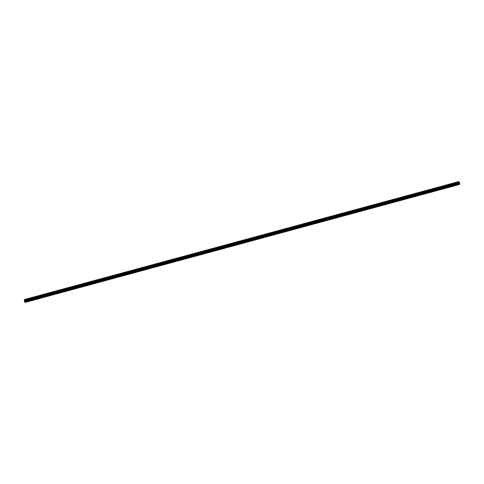 <?xml version="1.0" encoding="UTF-8"?>
<svg xmlns="http://www.w3.org/2000/svg" width="484" height="484" viewBox="0 0 484 484"><rect width="100%" height="100%" fill="white"/><g stroke="black" fill="none" stroke-linecap="round" stroke-linejoin="round"><path stroke-width="0.73" d="M457.065 182.952A0.381 0.345 -152.9 0 1 457.307 183.569L457.017 183.648A0.381 0.345 -152.9 0 1 456.781 183.031L459.255 182.359L458.929 181.567L24.539 299.505L25.271 301.822M447.724 185.487A0.381 0.345 -152.9 0 1 447.966 186.11L447.676 186.183A0.381 0.345 -152.9 0 1 447.434 185.566L456.781 183.031M438.383 188.028A0.381 0.345 -152.9 0 1 438.625 188.645L438.335 188.724A0.381 0.345 -152.9 0 1 438.093 188.107L447.434 185.566M429.042 190.563A0.381 0.345 -152.9 0 1 429.278 191.18L428.993 191.259A0.381 0.345 -152.9 0 1 428.751 190.642L438.093 188.107M419.701 193.098A0.381 0.345 -152.9 0 1 419.937 193.715L419.652 193.794A0.381 0.345 -152.9 0 1 419.41 193.177L428.751 190.642M410.359 195.633A0.381 0.345 -152.9 0 1 410.595 196.25L410.311 196.329A0.381 0.345 -152.9 0 1 410.069 195.711L419.41 193.177M401.018 198.174A0.381 0.345 -152.9 0 1 401.254 198.791L400.964 198.87A0.381 0.345 -152.9 0 1 400.728 198.252L410.069 195.711M391.677 200.709A0.381 0.345 -152.9 0 1 391.913 201.326L391.623 201.404A0.381 0.345 -152.9 0 1 391.387 200.787L400.728 198.252M382.336 203.244A0.381 0.345 -152.9 0 1 382.572 203.861L382.281 203.939A0.381 0.345 -152.9 0 1 382.045 203.322L391.387 200.787M372.995 205.779A0.381 0.345 -152.9 0 1 373.231 206.396L372.94 206.474A0.381 0.345 -152.9 0 1 372.704 205.857L382.045 203.322M363.653 208.32A0.381 0.345 -152.9 0 1 363.889 208.937L363.599 209.015A0.381 0.345 -152.9 0 1 363.363 208.398L372.704 205.857M353.937 211.308A0.381 0.345 -152.9 0 1 354.397 211.532L354.258 211.55A0.381 0.345 -152.9 0 1 354.022 210.933L363.363 208.398M344.965 213.39A0.381 0.345 -152.9 0 1 345.207 214.007L344.917 214.085A0.381 0.345 -152.9 0 1 344.681 213.468L354.022 210.933M335.624 215.924A0.381 0.345 -152.9 0 1 335.866 216.542L335.575 216.62A0.381 0.345 -152.9 0 1 335.339 216.003L344.681 213.468M326.283 218.466A0.381 0.345 -152.9 0 1 326.525 219.083L326.234 219.161A0.381 0.345 -152.9 0 1 325.992 218.544L335.339 216.003M316.941 221A0.381 0.345 -152.9 0 1 317.183 221.618L316.893 221.696A0.381 0.345 -152.9 0 1 316.651 221.079L325.992 218.544M307.6 223.535A0.381 0.345 -152.9 0 1 307.836 224.153L307.552 224.231A0.381 0.345 -152.9 0 1 307.31 223.614L316.651 221.079M298.259 226.07A0.381 0.345 -152.9 0 1 298.495 226.687L298.211 226.766A0.381 0.345 -152.9 0 1 297.969 226.149L307.31 223.614M288.918 228.611A0.381 0.345 -152.9 0 1 289.154 229.228L288.869 229.307A0.381 0.345 -152.9 0 1 288.627 228.69L297.969 226.149M279.577 231.146A0.381 0.345 -152.9 0 1 279.812 231.763L279.522 231.842A0.381 0.345 -152.9 0 1 279.286 231.225L288.627 228.69M270.235 233.681A0.381 0.345 -152.9 0 1 270.471 234.298L270.181 234.377A0.381 0.345 -152.9 0 1 269.945 233.76L279.286 231.225M260.894 236.216A0.381 0.345 -152.9 0 1 261.13 236.833L260.84 236.912A0.381 0.345 -152.9 0 1 260.604 236.295L269.945 233.76M251.178 239.211A0.381 0.345 -152.9 0 1 251.638 239.435L251.498 239.453A0.381 0.345 -152.9 0 1 251.263 238.83L260.604 236.295M242.212 241.292A0.381 0.345 -152.9 0 1 242.448 241.909L242.157 241.988A0.381 0.345 -152.9 0 1 241.921 241.371L251.263 238.83M232.864 243.827A0.381 0.345 -152.9 0 1 233.107 244.444L232.816 244.523A0.381 0.345 -152.9 0 1 232.58 243.906L241.921 241.371M223.523 246.362A0.381 0.345 -152.9 0 1 223.765 246.979L223.475 247.058A0.381 0.345 -152.9 0 1 223.239 246.441L232.58 243.906M214.182 248.897A0.381 0.345 -152.9 0 1 214.424 249.52L214.134 249.599A0.381 0.345 -152.9 0 1 213.898 248.976L223.239 246.441M204.841 251.438A0.381 0.345 -152.9 0 1 205.083 252.055L204.792 252.134A0.381 0.345 -152.9 0 1 204.55 251.517L213.898 248.976M195.5 253.973A0.381 0.345 -152.9 0 1 195.742 254.59L195.451 254.669A0.381 0.345 -152.9 0 1 195.209 254.052L204.55 251.517M186.158 256.508A0.381 0.345 -152.9 0 1 186.394 257.125L186.11 257.204A0.381 0.345 -152.9 0 1 185.868 256.587L195.209 254.052M176.817 259.043A0.381 0.345 -152.9 0 1 177.053 259.666L176.769 259.739A0.381 0.345 -152.9 0 1 176.527 259.122L185.868 256.587M167.476 261.584A0.381 0.345 -152.9 0 1 167.712 262.201L167.428 262.28A0.381 0.345 -152.9 0 1 167.186 261.662L176.527 259.122M158.135 264.119A0.381 0.345 -152.9 0 1 158.371 264.736L158.08 264.815A0.381 0.345 -152.9 0 1 157.844 264.197L167.186 261.662M148.794 266.654A0.381 0.345 -152.9 0 1 149.03 267.271L148.739 267.349A0.381 0.345 -152.9 0 1 148.503 266.732L157.844 264.197M139.452 269.189A0.381 0.345 -152.9 0 1 139.688 269.806L139.398 269.884A0.381 0.345 -152.9 0 1 139.162 269.267L148.503 266.732M130.111 271.73A0.381 0.345 -152.9 0 1 130.347 272.347L130.057 272.425A0.381 0.345 -152.9 0 1 129.821 271.808L139.162 269.267M120.764 274.265A0.381 0.345 -152.9 0 1 121.006 274.882L120.716 274.96A0.381 0.345 -152.9 0 1 120.48 274.343L129.821 271.808M111.423 276.8A0.381 0.345 -152.9 0 1 111.665 277.417L111.374 277.495A0.381 0.345 -152.9 0 1 111.138 276.878L120.48 274.343M101.713 279.794A0.381 0.345 -152.9 0 1 102.172 280.018L102.033 280.03A0.381 0.345 -152.9 0 1 101.797 279.413L111.138 276.878M92.74 281.876A0.381 0.345 -152.9 0 1 92.982 282.493L92.692 282.571A0.381 0.345 -152.9 0 1 92.456 281.954L101.797 279.413M83.399 284.411A0.381 0.345 -152.9 0 1 83.641 285.028L83.351 285.106A0.381 0.345 -152.9 0 1 83.109 284.489L92.456 281.954M74.058 286.945A0.381 0.345 -152.9 0 1 74.294 287.563L74.01 287.641A0.381 0.345 -152.9 0 1 73.768 287.024L83.109 284.489M64.717 289.48A0.381 0.345 -152.9 0 1 64.953 290.097L64.668 290.176A0.381 0.345 -152.9 0 1 64.426 289.559L73.768 287.024M55.376 292.021A0.381 0.345 -152.9 0 1 55.612 292.638L55.327 292.717A0.381 0.345 -152.9 0 1 55.085 292.1L64.426 289.559M45.665 295.01A0.381 0.345 -152.9 0 1 46.119 295.234L45.986 295.252A0.381 0.345 -152.9 0 1 45.744 294.635L55.085 292.1M36.693 297.091A0.381 0.345 -152.9 0 1 36.929 297.708L36.639 297.787A0.381 0.345 -152.9 0 1 36.403 297.17L45.744 294.635M27.461 300.304L27.298 300.322A0.381 0.345 -152.9 0 1 27.062 299.705L27.352 299.626A0.381 0.345 -152.9 0 1 27.588 300.243L27.461 300.304M456.745 183.49A0.635 0.575 -152.9 0 1 457.053 183.648M447.404 186.031A0.635 0.575 -152.9 0 1 447.712 186.183M438.062 188.566A0.635 0.575 -152.9 0 1 438.371 188.718M428.721 191.101A0.635 0.575 -152.9 0 1 429.03 191.259M419.38 193.636A0.635 0.575 -152.9 0 1 419.689 193.794M410.039 196.177A0.635 0.575 -152.9 0 1 410.347 196.329M400.698 198.712A0.635 0.575 -152.9 0 1 401.006 198.863M391.356 201.247A0.635 0.575 -152.9 0 1 391.659 201.404M382.015 203.782A0.635 0.575 -152.9 0 1 382.318 203.939M372.674 206.323A0.635 0.575 -152.9 0 1 372.976 206.474M363.333 208.858A0.635 0.575 -152.9 0 1 363.635 209.009M353.986 211.393A0.635 0.575 -152.9 0 1 354.294 211.55M344.644 213.928A0.635 0.575 -152.9 0 1 344.953 214.085M335.303 216.469A0.635 0.575 -152.9 0 1 335.612 216.62M325.962 219.004A0.635 0.575 -152.9 0 1 326.27 219.155M316.621 221.539A0.635 0.575 -152.9 0 1 316.929 221.696M307.279 224.074A0.635 0.575 -152.9 0 1 307.588 224.231M297.938 226.615A0.635 0.575 -152.9 0 1 298.247 226.766M288.597 229.15A0.635 0.575 -152.9 0 1 288.906 229.301M279.256 231.685A0.635 0.575 -152.9 0 1 279.564 231.842M269.915 234.22A0.635 0.575 -152.9 0 1 270.217 234.377M260.573 236.761A0.635 0.575 -152.9 0 1 260.876 236.912M251.232 239.296A0.635 0.575 -152.9 0 1 251.535 239.447M241.891 241.831A0.635 0.575 -152.9 0 1 242.194 241.988M232.544 244.366A0.635 0.575 -152.9 0 1 232.852 244.523M223.203 246.9A0.635 0.575 -152.9 0 1 223.511 247.058M213.861 249.441A0.635 0.575 -152.9 0 1 214.17 249.593M204.52 251.976A0.635 0.575 -152.9 0 1 204.829 252.128M195.179 254.511A0.635 0.575 -152.9 0 1 195.488 254.669M185.838 257.046A0.635 0.575 -152.9 0 1 186.146 257.204M176.497 259.587A0.635 0.575 -152.9 0 1 176.805 259.739M167.155 262.122A0.635 0.575 -152.9 0 1 167.464 262.274M157.814 264.657A0.635 0.575 -152.9 0 1 158.123 264.815M148.473 267.192A0.635 0.575 -152.9 0 1 148.776 267.349M139.132 269.733A0.635 0.575 -152.9 0 1 139.434 269.884M129.791 272.268A0.635 0.575 -152.9 0 1 130.093 272.419M120.449 274.803A0.635 0.575 -152.9 0 1 120.752 274.96M111.102 277.338A0.635 0.575 -152.9 0 1 111.411 277.495M101.761 279.879A0.635 0.575 -152.9 0 1 102.07 280.03M92.42 282.414A0.635 0.575 -152.9 0 1 92.728 282.565M83.079 284.949A0.635 0.575 -152.9 0 1 83.387 285.106M73.737 287.484A0.635 0.575 -152.9 0 1 74.046 287.641M64.396 290.025A0.635 0.575 -152.9 0 1 64.705 290.176M55.055 292.56A0.635 0.575 -152.9 0 1 55.364 292.711M45.714 295.095A0.635 0.575 -152.9 0 1 46.022 295.252M36.373 297.63A0.635 0.575 -152.9 0 1 36.681 297.787M27.031 300.171A0.635 0.575 -152.9 0 1 27.334 300.322M24.853 300.994L24.859 301.357M25.089 301.877L24.938 302.325L24.23 300.485L24.539 299.505M459.721 183.944L459.255 182.359M459.733 183.944L25.356 301.883L459.733 183.944M459.449 184.495L459.479 184.017M459.455 184.495L25.071 302.433L459.455 184.495M26.977 300.086A0.381 0.345 -152.9 0 1 27.437 300.31M27.352 299.626L36.403 297.17M24.866 300.237L459.249 182.293M24.872 300.304L27.062 299.705M27.588 300.243L36.639 297.787M36.324 297.545A0.381 0.345 -152.9 0 1 36.778 297.775M36.929 297.708L45.986 295.252M46.034 294.556A0.381 0.345 -152.9 0 1 46.27 295.173L46.143 295.228M46.27 295.173L55.327 292.717M55.007 292.475A0.381 0.345 -152.9 0 1 55.46 292.699M55.612 292.638L64.668 290.176M64.348 289.94A0.381 0.345 -152.9 0 1 64.802 290.164M64.953 290.097L74.01 287.641M73.689 287.399A0.381 0.345 -152.9 0 1 74.143 287.629M74.294 287.563L83.351 285.106M83.03 284.864A0.381 0.345 -152.9 0 1 83.484 285.088M83.641 285.028L92.692 282.571M92.371 282.329A0.381 0.345 -152.9 0 1 92.825 282.553M92.982 282.493L102.033 280.03M102.082 279.335A0.381 0.345 -152.9 0 1 102.324 279.952L102.197 280.012M102.324 279.952L111.374 277.495M111.054 277.253A0.381 0.345 -152.9 0 1 111.514 277.483M111.665 277.417L120.716 274.96M120.395 274.718A0.381 0.345 -152.9 0 1 120.855 274.942M121.006 274.882L130.057 272.425M129.736 272.183A0.381 0.345 -152.9 0 1 130.196 272.407M130.347 272.347L139.398 269.884M139.077 269.649A0.381 0.345 -152.9 0 1 139.537 269.872M139.688 269.806L148.739 267.349M148.419 267.108A0.381 0.345 -152.9 0 1 148.878 267.337M149.03 267.271L158.08 264.815M157.766 264.573A0.381 0.345 -152.9 0 1 158.22 264.796M158.371 264.736L167.428 262.28M167.107 262.038A0.381 0.345 -152.9 0 1 167.561 262.261M167.712 262.201L176.769 259.739M176.448 259.503A0.381 0.345 -152.9 0 1 176.902 259.726M177.053 259.666L186.11 257.204M185.789 256.962A0.381 0.345 -152.9 0 1 186.243 257.192M186.394 257.125L195.451 254.669M195.131 254.427A0.381 0.345 -152.9 0 1 195.584 254.651M195.742 254.59L204.792 252.134M204.472 251.892A0.381 0.345 -152.9 0 1 204.926 252.116M205.083 252.055L214.134 249.599M213.813 249.357A0.381 0.345 -152.9 0 1 214.267 249.581M214.424 249.52L223.475 247.058M223.154 246.816A0.381 0.345 -152.9 0 1 223.614 247.046M223.765 246.979L232.816 244.523M232.495 244.281A0.381 0.345 -152.9 0 1 232.955 244.505M233.107 244.444L242.157 241.988M241.837 241.746A0.381 0.345 -152.9 0 1 242.296 241.97M242.448 241.909L251.498 239.453M251.553 238.757A0.381 0.345 -152.9 0 1 251.789 239.374L251.662 239.429M251.789 239.374L260.84 236.912M260.519 236.676A0.381 0.345 -152.9 0 1 260.979 236.9M261.13 236.833L270.181 234.377M269.86 234.135A0.381 0.345 -152.9 0 1 270.32 234.359M270.471 234.298L279.522 231.842M279.207 231.6A0.381 0.345 -152.9 0 1 279.661 231.824M279.812 231.763L288.869 229.307M288.549 229.065A0.381 0.345 -152.9 0 1 289.002 229.289M289.154 229.228L298.211 226.766M297.89 226.53A0.381 0.345 -152.9 0 1 298.344 226.754M298.495 226.687L307.552 224.231M307.231 223.989A0.381 0.345 -152.9 0 1 307.685 224.219M307.836 224.153L316.893 221.696M316.572 221.454A0.381 0.345 -152.9 0 1 317.026 221.678M317.183 221.618L326.234 219.161M325.913 218.919A0.381 0.345 -152.9 0 1 326.367 219.143M326.525 219.083L335.575 216.62M335.255 216.384A0.381 0.345 -152.9 0 1 335.708 216.608M335.866 216.542L344.917 214.085M344.596 213.843A0.381 0.345 -152.9 0 1 345.056 214.073M345.207 214.007L354.258 211.55M354.306 210.855A0.381 0.345 -152.9 0 1 354.548 211.472L354.421 211.526M354.548 211.472L363.599 209.015M363.278 208.773A0.381 0.345 -152.9 0 1 363.738 208.997M363.889 208.937L372.94 206.474M372.619 206.238A0.381 0.345 -152.9 0 1 373.079 206.462M373.231 206.396L382.281 203.939M381.961 203.697A0.381 0.345 -152.9 0 1 382.421 203.927M382.572 203.861L391.623 201.404M391.308 201.162A0.381 0.345 -152.9 0 1 391.762 201.386M391.913 201.326L400.964 198.87M400.649 198.628A0.381 0.345 -152.9 0 1 401.103 198.851M401.254 198.791L410.311 196.329M409.99 196.093A0.381 0.345 -152.9 0 1 410.444 196.316M410.595 196.25L419.652 193.794M419.332 193.552A0.381 0.345 -152.9 0 1 419.785 193.781M419.937 193.715L428.993 191.259M428.673 191.017A0.381 0.345 -152.9 0 1 429.126 191.24M429.278 191.18L438.335 188.724M438.014 188.482A0.381 0.345 -152.9 0 1 438.468 188.706M438.625 188.645L447.676 186.183M447.355 185.947A0.381 0.345 -152.9 0 1 447.809 186.171M447.966 186.11L457.017 183.648M456.696 183.406A0.381 0.345 -152.9 0 1 457.15 183.636M457.307 183.569L459.498 182.976M24.605 299.566L458.989 181.621M25.41 301.768L459.8 183.823M25.398 301.617L459.782 183.672M25.138 300.945L459.522 183M25.107 300.921L27.298 300.322M25.126 302.325L459.516 184.38M25.126 302.27L459.51 184.325M25.095 302.04L459.485 184.095M25.095 302.016L459.485 184.071"/></g></svg>
